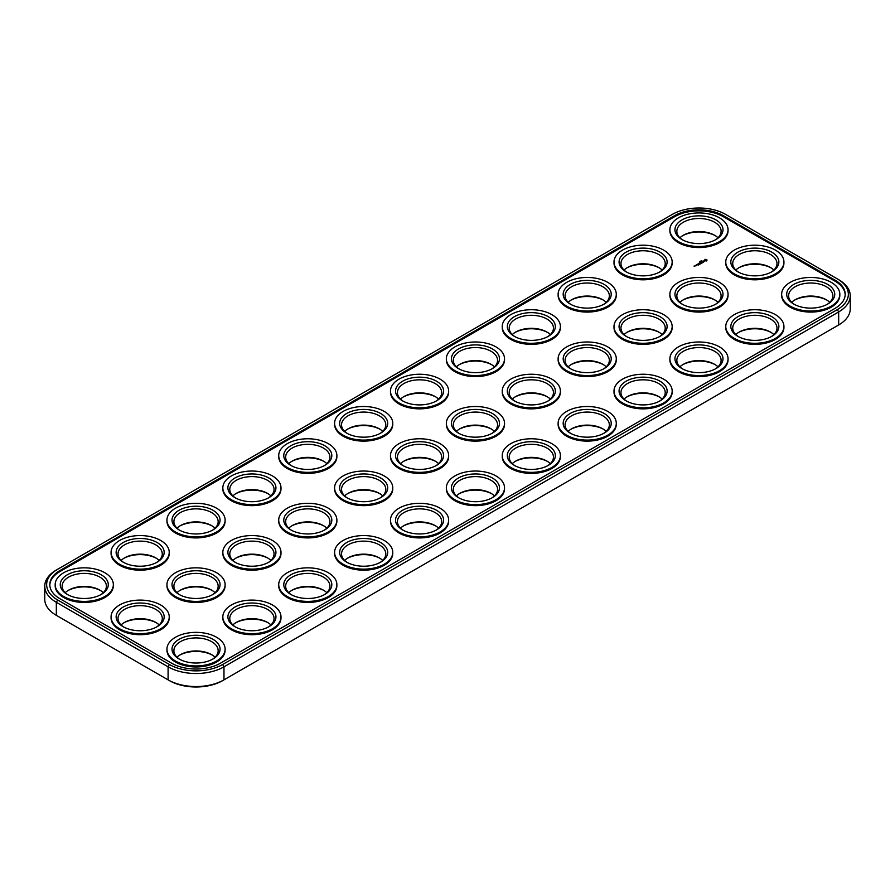 <?xml version="1.0" encoding="UTF-8"?>
<svg xmlns="http://www.w3.org/2000/svg" width="895" height="895" viewBox="0 0 895 895"><rect width="100%" height="100%" fill="white"/><g stroke="black" fill="none" stroke-linecap="round" stroke-linejoin="round"><path stroke-width="1.34" d="M672.369 214.364L57.66 569.265A37.624 21.715 0 0 0 57.66 599.974L169.435 664.504A37.624 21.715 0 0 0 222.631 664.504L837.34 309.603A37.624 21.715 0 0 0 837.34 278.893L725.565 214.364A37.624 21.715 0 0 0 672.369 214.364M57.66 569.265L56.318 570.037A39.514 22.811 0 0 0 56.318 570.037A39.514 22.811 0 0 0 44.75 586.169L44.75 599.202A39.514 22.811 0 0 0 56.318 615.335A39.514 22.811 0 0 0 56.329 615.335L168.092 679.864A39.514 22.811 0 0 0 223.974 679.864L838.671 324.963A39.514 22.811 0 0 0 838.682 324.963A39.514 22.811 0 0 0 850.25 308.831L850.25 295.797A39.514 22.811 0 0 0 838.682 279.665A39.514 22.811 0 0 0 838.671 279.665L837.34 278.893M44.75 586.169A39.514 22.811 0 0 0 56.329 602.301L168.092 666.831A39.514 22.811 0 0 0 223.974 666.831L838.671 311.93A39.514 22.811 0 0 0 850.25 295.797M837.34 325.735L838.682 324.963L837.34 325.735A37.624 21.715 0 0 0 837.362 325.724M169.435 664.504L168.092 666.831L168.092 679.864L169.435 680.636A37.624 21.715 0 0 0 222.631 680.636L223.974 679.864L222.631 680.636M67.975 590.555A24.02 13.872 180 0 1 78.044 587.355A24.02 13.872 180 0 1 100.553 590.555M179.738 655.084A24.02 13.872 180 0 1 189.807 651.884A24.02 13.872 180 0 1 212.316 655.084M123.857 622.819A24.02 13.872 180 0 1 133.926 619.62A24.02 13.872 180 0 1 156.435 622.819M515.028 396.977A24.02 13.872 180 0 1 525.108 393.778A24.02 13.872 180 0 1 547.617 396.977M570.92 364.712A24.02 13.872 180 0 1 580.989 361.513A24.02 13.872 180 0 1 603.499 364.712M515.028 332.448A24.02 13.872 180 0 1 525.108 329.248A24.02 13.872 180 0 1 547.617 332.448M459.146 364.712A24.02 13.872 180 0 1 469.226 361.513A24.02 13.872 180 0 1 491.735 364.712M123.857 558.29A24.02 13.872 180 0 1 133.926 555.09A24.02 13.872 180 0 1 156.435 558.29M179.738 590.555A24.02 13.872 180 0 1 189.807 587.355A24.02 13.872 180 0 1 212.316 590.555M235.62 622.819A24.02 13.872 180 0 1 245.689 619.62A24.02 13.872 180 0 1 268.198 622.819M570.92 429.242A24.02 13.872 180 0 1 580.989 426.031A24.02 13.872 180 0 1 603.499 429.242M626.802 396.977A24.02 13.872 180 0 1 636.871 393.778A24.02 13.872 180 0 1 659.38 396.977M626.802 267.918A24.02 13.872 180 0 1 636.871 264.719A24.02 13.872 180 0 1 659.38 267.918M682.684 300.183A24.02 13.872 180 0 1 692.752 296.983A24.02 13.872 180 0 1 715.262 300.183M682.684 235.653A24.02 13.872 180 0 1 692.752 232.454A24.02 13.872 180 0 1 715.262 235.653M626.802 332.448A24.02 13.872 180 0 1 636.871 329.248A24.02 13.872 180 0 1 659.38 332.448M738.565 267.918A24.02 13.872 180 0 1 748.634 264.719A24.02 13.872 180 0 1 771.143 267.918M794.447 300.183A24.02 13.872 180 0 1 804.515 296.983A24.02 13.872 180 0 1 827.025 300.183M403.265 396.977A24.02 13.872 180 0 1 413.345 393.778A24.02 13.872 180 0 1 435.854 396.977M570.92 300.183A24.02 13.872 180 0 1 580.989 296.983A24.02 13.872 180 0 1 603.499 300.183M459.146 429.242A24.02 13.872 180 0 1 469.226 426.031A24.02 13.872 180 0 1 491.735 429.242M738.565 332.448A24.02 13.872 180 0 1 748.634 329.248A24.02 13.872 180 0 1 771.143 332.448M682.684 364.712A24.02 13.872 180 0 1 692.752 361.513A24.02 13.872 180 0 1 715.262 364.712M515.028 461.507A24.02 13.872 180 0 1 525.108 458.296A24.02 13.872 180 0 1 547.617 461.507M403.265 461.507A24.02 13.872 180 0 1 413.345 458.296A24.02 13.872 180 0 1 435.854 461.507M347.383 493.772A24.02 13.872 180 0 1 357.463 490.561A24.02 13.872 180 0 1 379.972 493.772M179.738 526.025A24.02 13.872 180 0 1 189.807 522.825A24.02 13.872 180 0 1 212.316 526.025M235.62 493.772A24.02 13.872 180 0 1 245.689 490.561A24.02 13.872 180 0 1 268.198 493.772M291.501 461.507A24.02 13.872 180 0 1 301.581 458.296A24.02 13.872 180 0 1 324.079 461.507M347.383 429.242A24.02 13.872 180 0 1 357.463 426.031A24.02 13.872 180 0 1 379.972 429.242M235.62 558.29A24.02 13.872 180 0 1 245.689 555.09A24.02 13.872 180 0 1 268.198 558.29M291.501 526.025A24.02 13.872 180 0 1 301.581 522.825A24.02 13.872 180 0 1 324.079 526.025M459.146 493.772A24.02 13.872 180 0 1 469.226 490.561A24.02 13.872 180 0 1 491.735 493.772M403.265 526.025A24.02 13.872 180 0 1 413.345 522.825A24.02 13.872 180 0 1 435.854 526.025M347.383 558.29A24.02 13.872 180 0 1 357.463 555.09A24.02 13.872 180 0 1 379.972 558.29M291.501 590.555A24.02 13.872 180 0 1 301.581 587.355A24.02 13.872 180 0 1 324.079 590.555M835.102 280.18L723.339 215.65A34.457 19.891 0 0 0 674.606 215.65L59.898 570.551A34.457 19.891 0 0 0 49.807 584.614A34.457 19.891 0 0 0 59.898 598.688L171.661 663.217A34.457 19.891 0 0 0 220.394 663.217L835.102 308.316A34.457 19.891 0 0 0 845.193 294.254A34.457 19.891 0 0 0 835.102 280.18L835.102 281.209A34.457 19.891 0 0 1 845.182 294.768M65.234 592.68A22.129 12.776 180 0 1 68.613 590.174A22.129 12.776 180 0 1 78.536 586.863A22.129 12.776 180 0 1 99.916 590.174A22.129 12.776 180 0 1 103.294 592.68M176.997 657.21A22.129 12.776 180 0 1 180.387 654.692A22.129 12.776 180 0 1 190.299 651.392A22.129 12.776 180 0 1 211.679 654.692A22.129 12.776 180 0 1 215.057 657.21M121.116 624.945A22.129 12.776 180 0 1 124.494 622.428A22.129 12.776 180 0 1 134.418 619.127A22.129 12.776 180 0 1 155.797 622.428A22.129 12.776 180 0 1 159.176 624.945M512.287 399.103A22.129 12.776 180 0 1 515.677 396.586A22.129 12.776 180 0 1 525.6 393.285A22.129 12.776 180 0 1 546.968 396.586A22.129 12.776 180 0 1 550.358 399.103M568.168 366.838A22.129 12.776 180 0 1 571.558 364.321A22.129 12.776 180 0 1 581.481 361.021A22.129 12.776 180 0 1 602.85 364.321A22.129 12.776 180 0 1 606.239 366.838M512.287 334.573A22.129 12.776 180 0 1 515.677 332.067A22.129 12.776 180 0 1 525.6 328.756A22.129 12.776 180 0 1 546.968 332.067A22.129 12.776 180 0 1 550.358 334.573M456.405 366.838A22.129 12.776 180 0 1 459.795 364.321A22.129 12.776 180 0 1 469.718 361.021A22.129 12.776 180 0 1 491.086 364.321A22.129 12.776 180 0 1 494.476 366.838M121.116 560.427A22.129 12.776 180 0 1 124.494 557.909A22.129 12.776 180 0 1 134.418 554.598A22.129 12.776 180 0 1 155.797 557.909A22.129 12.776 180 0 1 159.176 560.427M176.997 592.68A22.129 12.776 180 0 1 180.387 590.174A22.129 12.776 180 0 1 190.299 586.863A22.129 12.776 180 0 1 211.679 590.174A22.129 12.776 180 0 1 215.057 592.68M232.879 624.945A22.129 12.776 180 0 1 236.269 622.428A22.129 12.776 180 0 1 246.181 619.127A22.129 12.776 180 0 1 267.56 622.428A22.129 12.776 180 0 1 270.939 624.945M568.168 431.368A22.129 12.776 180 0 1 571.558 428.85A22.129 12.776 180 0 1 581.481 425.55A22.129 12.776 180 0 1 602.85 428.85A22.129 12.776 180 0 1 606.239 431.368M624.061 399.103A22.129 12.776 180 0 1 627.44 396.586A22.129 12.776 180 0 1 637.363 393.285A22.129 12.776 180 0 1 658.731 396.586A22.129 12.776 180 0 1 662.121 399.103M624.061 270.055A22.129 12.776 180 0 1 627.44 267.538A22.129 12.776 180 0 1 637.363 264.226A22.129 12.776 180 0 1 658.731 267.538A22.129 12.776 180 0 1 662.121 270.055M679.943 302.32A22.129 12.776 180 0 1 683.321 299.803A22.129 12.776 180 0 1 693.245 296.491A22.129 12.776 180 0 1 714.613 299.803A22.129 12.776 180 0 1 718.003 302.32M679.943 237.79A22.129 12.776 180 0 1 683.321 235.273A22.129 12.776 180 0 1 693.245 231.962A22.129 12.776 180 0 1 714.613 235.273A22.129 12.776 180 0 1 718.003 237.79M624.061 334.573A22.129 12.776 180 0 1 627.44 332.067A22.129 12.776 180 0 1 637.363 328.756A22.129 12.776 180 0 1 658.731 332.067A22.129 12.776 180 0 1 662.121 334.573M735.824 270.055A22.129 12.776 180 0 1 739.203 267.538A22.129 12.776 180 0 1 749.126 264.226A22.129 12.776 180 0 1 770.505 267.538A22.129 12.776 180 0 1 773.884 270.055M791.706 302.32A22.129 12.776 180 0 1 795.084 299.803A22.129 12.776 180 0 1 805.008 296.491A22.129 12.776 180 0 1 826.387 299.803A22.129 12.776 180 0 1 829.766 302.32M400.524 399.103A22.129 12.776 180 0 1 403.913 396.586A22.129 12.776 180 0 1 413.837 393.285A22.129 12.776 180 0 1 435.205 396.586A22.129 12.776 180 0 1 438.595 399.103M568.168 302.32A22.129 12.776 180 0 1 571.558 299.803A22.129 12.776 180 0 1 581.481 296.491A22.129 12.776 180 0 1 602.85 299.803A22.129 12.776 180 0 1 606.239 302.32M456.405 431.368A22.129 12.776 180 0 1 459.795 428.85A22.129 12.776 180 0 1 469.718 425.55A22.129 12.776 180 0 1 491.086 428.85A22.129 12.776 180 0 1 494.476 431.368M735.824 334.573A22.129 12.776 180 0 1 739.203 332.067A22.129 12.776 180 0 1 749.126 328.756A22.129 12.776 180 0 1 770.505 332.067A22.129 12.776 180 0 1 773.884 334.573M679.943 366.838A22.129 12.776 180 0 1 683.321 364.321A22.129 12.776 180 0 1 693.245 361.021A22.129 12.776 180 0 1 714.613 364.321A22.129 12.776 180 0 1 718.003 366.838M512.287 463.632A22.129 12.776 180 0 1 515.677 461.115A22.129 12.776 180 0 1 525.6 457.804A22.129 12.776 180 0 1 546.968 461.115A22.129 12.776 180 0 1 550.358 463.632M400.524 463.632A22.129 12.776 180 0 1 403.913 461.115A22.129 12.776 180 0 1 413.837 457.804A22.129 12.776 180 0 1 435.205 461.115A22.129 12.776 180 0 1 438.595 463.632M344.642 495.897A22.129 12.776 180 0 1 348.032 493.38A22.129 12.776 180 0 1 357.944 490.068A22.129 12.776 180 0 1 379.323 493.38A22.129 12.776 180 0 1 382.713 495.897M176.997 528.162A22.129 12.776 180 0 1 180.387 525.645A22.129 12.776 180 0 1 190.299 522.333A22.129 12.776 180 0 1 211.679 525.645A22.129 12.776 180 0 1 215.057 528.162M232.879 495.897A22.129 12.776 180 0 1 236.269 493.38A22.129 12.776 180 0 1 246.181 490.068A22.129 12.776 180 0 1 267.56 493.38A22.129 12.776 180 0 1 270.939 495.897M288.761 463.632A22.129 12.776 180 0 1 292.15 461.115A22.129 12.776 180 0 1 302.062 457.804A22.129 12.776 180 0 1 323.442 461.115A22.129 12.776 180 0 1 326.832 463.632M344.642 431.368A22.129 12.776 180 0 1 348.032 428.85A22.129 12.776 180 0 1 357.944 425.55A22.129 12.776 180 0 1 379.323 428.85A22.129 12.776 180 0 1 382.713 431.368M232.879 560.427A22.129 12.776 180 0 1 236.269 557.909A22.129 12.776 180 0 1 246.181 554.598A22.129 12.776 180 0 1 267.56 557.909A22.129 12.776 180 0 1 270.939 560.427M288.761 528.162A22.129 12.776 180 0 1 292.15 525.645A22.129 12.776 180 0 1 302.062 522.333A22.129 12.776 180 0 1 323.442 525.645A22.129 12.776 180 0 1 326.832 528.162M456.405 495.897A22.129 12.776 180 0 1 459.795 493.38A22.129 12.776 180 0 1 469.718 490.068A22.129 12.776 180 0 1 491.086 493.38A22.129 12.776 180 0 1 494.476 495.897M400.524 528.162A22.129 12.776 180 0 1 403.913 525.645A22.129 12.776 180 0 1 413.837 522.333A22.129 12.776 180 0 1 435.205 525.645A22.129 12.776 180 0 1 438.595 528.162M344.642 560.427A22.129 12.776 180 0 1 348.032 557.909A22.129 12.776 180 0 1 357.944 554.598A22.129 12.776 180 0 1 379.323 557.909A22.129 12.776 180 0 1 382.713 560.427M288.761 592.68A22.129 12.776 180 0 1 292.15 590.174A22.129 12.776 180 0 1 302.062 586.863A22.129 12.776 180 0 1 323.442 590.174A22.129 12.776 180 0 1 326.832 592.68M723.339 215.65L723.339 216.691L835.102 281.209M723.339 216.691A34.457 19.891 0 0 0 674.606 216.691L59.898 571.581A34.457 19.891 0 0 0 49.818 585.14M67.975 594.817A22.129 12.776 180 0 1 62.135 586.169A22.129 12.776 180 0 1 78.536 573.829A22.129 12.776 180 0 1 106.393 586.169A22.129 12.776 180 0 1 100.553 594.817M179.738 659.346A22.129 12.776 180 0 1 173.898 650.699A22.129 12.776 180 0 1 190.299 638.359A22.129 12.776 180 0 1 218.156 650.699A22.129 12.776 180 0 1 212.316 659.346M123.857 627.082A22.129 12.776 180 0 1 118.017 618.434A22.129 12.776 180 0 1 134.418 606.094A22.129 12.776 180 0 1 162.275 618.434A22.129 12.776 180 0 1 156.435 627.082M515.028 401.228A22.129 12.776 180 0 1 509.199 392.592A22.129 12.776 180 0 1 525.6 380.252A22.129 12.776 180 0 1 553.457 392.592A22.129 12.776 180 0 1 547.617 401.228M570.92 368.975A22.129 12.776 180 0 1 565.081 360.327A22.129 12.776 180 0 1 581.481 347.987A22.129 12.776 180 0 1 609.338 360.327A22.129 12.776 180 0 1 603.499 368.975M515.028 336.71A22.129 12.776 180 0 1 509.199 328.062A22.129 12.776 180 0 1 525.6 315.722A22.129 12.776 180 0 1 553.457 328.062A22.129 12.776 180 0 1 547.617 336.71M459.146 368.975A22.129 12.776 180 0 1 453.317 360.327A22.129 12.776 180 0 1 469.718 347.987A22.129 12.776 180 0 1 497.564 360.327A22.129 12.776 180 0 1 491.735 368.975M123.857 562.552A22.129 12.776 180 0 1 118.017 553.904A22.129 12.776 180 0 1 134.418 541.564A22.129 12.776 180 0 1 162.275 553.904A22.129 12.776 180 0 1 156.435 562.552M179.738 594.817A22.129 12.776 180 0 1 173.898 586.169A22.129 12.776 180 0 1 190.299 573.829A22.129 12.776 180 0 1 218.156 586.169A22.129 12.776 180 0 1 212.316 594.817M235.62 627.082A22.129 12.776 180 0 1 229.78 618.434A22.129 12.776 180 0 1 246.181 606.094A22.129 12.776 180 0 1 274.038 618.434A22.129 12.776 180 0 1 268.198 627.082M570.92 433.493A22.129 12.776 180 0 1 565.081 424.856A22.129 12.776 180 0 1 581.481 412.505A22.129 12.776 180 0 1 609.338 424.856A22.129 12.776 180 0 1 603.499 433.493M626.802 401.228A22.129 12.776 180 0 1 620.962 392.592A22.129 12.776 180 0 1 637.363 380.252A22.129 12.776 180 0 1 665.22 392.592A22.129 12.776 180 0 1 659.38 401.228M626.802 272.181A22.129 12.776 180 0 1 620.962 263.533A22.129 12.776 180 0 1 637.363 251.193A22.129 12.776 180 0 1 665.22 263.533A22.129 12.776 180 0 1 659.38 272.181M682.684 304.445A22.129 12.776 180 0 1 676.844 295.797A22.129 12.776 180 0 1 693.245 283.458A22.129 12.776 180 0 1 721.101 295.797A22.129 12.776 180 0 1 715.262 304.445M682.684 239.916A22.129 12.776 180 0 1 676.844 231.268A22.129 12.776 180 0 1 693.245 218.928A22.129 12.776 180 0 1 721.101 231.268A22.129 12.776 180 0 1 715.262 239.916M626.802 336.71A22.129 12.776 180 0 1 620.962 328.062A22.129 12.776 180 0 1 637.363 315.722A22.129 12.776 180 0 1 665.22 328.062A22.129 12.776 180 0 1 659.38 336.71M738.565 272.181A22.129 12.776 180 0 1 732.725 263.533A22.129 12.776 180 0 1 749.126 251.193A22.129 12.776 180 0 1 776.983 263.533A22.129 12.776 180 0 1 771.143 272.181M794.447 304.445A22.129 12.776 180 0 1 788.607 295.797A22.129 12.776 180 0 1 805.008 283.458A22.129 12.776 180 0 1 832.865 295.797A22.129 12.776 180 0 1 827.025 304.445M403.265 401.228A22.129 12.776 180 0 1 397.436 392.592A22.129 12.776 180 0 1 413.837 380.252A22.129 12.776 180 0 1 441.683 392.592A22.129 12.776 180 0 1 435.854 401.228M570.92 304.445A22.129 12.776 180 0 1 565.081 295.797A22.129 12.776 180 0 1 581.481 283.458A22.129 12.776 180 0 1 609.338 295.797A22.129 12.776 180 0 1 603.499 304.445M459.146 433.493A22.129 12.776 180 0 1 453.317 424.856A22.129 12.776 180 0 1 469.718 412.505A22.129 12.776 180 0 1 497.564 424.856A22.129 12.776 180 0 1 491.735 433.493M738.565 336.71A22.129 12.776 180 0 1 732.725 328.062A22.129 12.776 180 0 1 749.126 315.722A22.129 12.776 180 0 1 776.983 328.062A22.129 12.776 180 0 1 771.143 336.71M682.684 368.975A22.129 12.776 180 0 1 676.844 360.327A22.129 12.776 180 0 1 693.245 347.987A22.129 12.776 180 0 1 721.101 360.327A22.129 12.776 180 0 1 715.262 368.975M515.028 465.758A22.129 12.776 180 0 1 509.199 457.11A22.129 12.776 180 0 1 525.6 444.77A22.129 12.776 180 0 1 553.457 457.11A22.129 12.776 180 0 1 547.617 465.758M403.265 465.758A22.129 12.776 180 0 1 397.436 457.11A22.129 12.776 180 0 1 413.837 444.77A22.129 12.776 180 0 1 441.683 457.11A22.129 12.776 180 0 1 435.854 465.758M347.383 498.023A22.129 12.776 180 0 1 341.543 489.375A22.129 12.776 180 0 1 357.944 477.035A22.129 12.776 180 0 1 385.801 489.375A22.129 12.776 180 0 1 379.972 498.023M179.738 530.287A22.129 12.776 180 0 1 173.898 521.64A22.129 12.776 180 0 1 190.299 509.3A22.129 12.776 180 0 1 218.156 521.64A22.129 12.776 180 0 1 212.316 530.287M235.62 498.023A22.129 12.776 180 0 1 229.78 489.375A22.129 12.776 180 0 1 246.181 477.035A22.129 12.776 180 0 1 274.038 489.375A22.129 12.776 180 0 1 268.198 498.023M291.501 465.758A22.129 12.776 180 0 1 285.662 457.11A22.129 12.776 180 0 1 302.062 444.77A22.129 12.776 180 0 1 329.919 457.11A22.129 12.776 180 0 1 324.079 465.758M347.383 433.493A22.129 12.776 180 0 1 341.543 424.856A22.129 12.776 180 0 1 357.944 412.505A22.129 12.776 180 0 1 385.801 424.856A22.129 12.776 180 0 1 379.972 433.493M235.62 562.552A22.129 12.776 180 0 1 229.78 553.904A22.129 12.776 180 0 1 246.181 541.564A22.129 12.776 180 0 1 274.038 553.904A22.129 12.776 180 0 1 268.198 562.552M291.501 530.287A22.129 12.776 180 0 1 285.662 521.64A22.129 12.776 180 0 1 302.062 509.3A22.129 12.776 180 0 1 329.919 521.64A22.129 12.776 180 0 1 324.079 530.287M459.146 498.023A22.129 12.776 180 0 1 453.317 489.375A22.129 12.776 180 0 1 469.718 477.035A22.129 12.776 180 0 1 497.564 489.375A22.129 12.776 180 0 1 491.735 498.023M403.265 530.287A22.129 12.776 180 0 1 397.436 521.64A22.129 12.776 180 0 1 413.837 509.3A22.129 12.776 180 0 1 441.683 521.64A22.129 12.776 180 0 1 435.854 530.287M347.383 562.552A22.129 12.776 180 0 1 341.543 553.904A22.129 12.776 180 0 1 357.944 541.564A22.129 12.776 180 0 1 385.801 553.904A22.129 12.776 180 0 1 379.972 562.552M291.501 594.817A22.129 12.776 180 0 1 285.662 586.169A22.129 12.776 180 0 1 302.062 573.829A22.129 12.776 180 0 1 329.919 586.169A22.129 12.776 180 0 1 324.079 594.817M728.049 229.724L728.049 230.753A29.087 16.792 180 0 1 698.973 247.546A29.087 16.792 180 0 1 669.885 230.753L669.885 229.724A29.087 16.792 180 0 1 691.443 213.502A29.087 16.792 180 0 1 728.049 229.724A29.087 16.792 180 0 1 698.973 246.517A29.087 16.792 180 0 1 669.885 229.724M672.167 261.989L672.167 263.018A29.087 16.792 180 0 1 643.091 279.811A29.087 16.792 180 0 1 614.004 263.018L614.004 261.989A29.087 16.792 180 0 1 635.562 245.767A29.087 16.792 180 0 1 672.167 261.989A29.087 16.792 180 0 1 643.091 278.781A29.087 16.792 180 0 1 614.004 261.989M616.286 294.254L616.286 295.283A29.087 16.792 180 0 1 587.209 312.075A29.087 16.792 180 0 1 558.122 295.283L558.122 294.254A29.087 16.792 180 0 1 579.68 278.032A29.087 16.792 180 0 1 616.286 294.254A29.087 16.792 180 0 1 587.209 311.035A29.087 16.792 180 0 1 558.122 294.254M560.404 326.507L560.404 327.548A29.087 16.792 180 0 1 531.328 344.34A29.087 16.792 180 0 1 502.24 327.548L502.24 326.507A29.087 16.792 180 0 1 523.799 310.296A29.087 16.792 180 0 1 560.404 326.507A29.087 16.792 180 0 1 531.328 343.3A29.087 16.792 180 0 1 502.24 326.507M504.523 358.772L504.523 359.812A29.087 16.792 180 0 1 475.446 376.594A29.087 16.792 180 0 1 446.359 359.812L446.359 358.772A29.087 16.792 180 0 1 467.917 342.561A29.087 16.792 180 0 1 504.523 358.772A29.087 16.792 180 0 1 475.446 375.564A29.087 16.792 180 0 1 446.359 358.772M448.641 391.037L448.641 392.066A29.087 16.792 180 0 1 419.554 408.858A29.087 16.792 180 0 1 390.477 392.066L390.477 391.037A29.087 16.792 180 0 1 412.036 374.815A29.087 16.792 180 0 1 448.641 391.037A29.087 16.792 180 0 1 419.554 407.829A29.087 16.792 180 0 1 390.477 391.037M701.042 260.859L701.848 260.937L701.076 260.769M700.796 261.306L701.389 261.239L700.796 261.306M700.796 261.318L699.935 261.429L700.796 261.575M699.398 262.112L699.991 262.045L699.387 262.313M706.927 260.165L706.323 260.993L704.242 260.546L705.036 259.349L706.781 259.528L706.972 260.367M703.09 261.452L704.488 261.374L703.548 261.832L704.275 261.407L703.045 261.586L703.123 260.937L703.09 261.575M702.072 261.62L703.571 262.011L702.62 262.571L702.072 261.776M701.344 262.045L702.441 262.75L701.613 263.141L702.228 262.705L701.691 262.392L700.528 262.515L701.344 262.201M700.136 263.208L701.378 263.287L700.147 262.649L700.986 263.219L699.174 263.219L700.337 263.924M699.991 264.081L698.76 264.159L698.76 263.454L699.991 264.159M697.865 264.047L698.961 264.752L697.865 264.204M698.525 264.931L696.623 264.763L697.44 264.293L698.525 265.009M696.142 265.759L695.46 265.356L696.142 265.759M694.945 265.983L694.005 266.061L694.945 266.139M392.76 423.301L392.76 424.331A29.087 16.792 180 0 1 363.672 441.123A29.087 16.792 180 0 1 334.596 424.331L334.596 423.301A29.087 16.792 180 0 1 356.154 407.08A29.087 16.792 180 0 1 392.76 423.301A29.087 16.792 180 0 1 363.672 440.094A29.087 16.792 180 0 1 334.596 423.301M336.878 455.566L336.878 456.595A29.087 16.792 180 0 1 307.791 473.388A29.087 16.792 180 0 1 278.714 456.595L278.714 455.566A29.087 16.792 180 0 1 300.272 439.344A29.087 16.792 180 0 1 336.878 455.566A29.087 16.792 180 0 1 307.791 472.359A29.087 16.792 180 0 1 278.714 455.566M280.996 487.831L280.996 488.86A29.087 16.792 180 0 1 251.909 505.653A29.087 16.792 180 0 1 222.833 488.86L222.833 487.831A29.087 16.792 180 0 1 244.38 471.609A29.087 16.792 180 0 1 280.996 487.831A29.087 16.792 180 0 1 251.909 504.623A29.087 16.792 180 0 1 222.833 487.831M225.115 520.096L225.115 521.125A29.087 16.792 180 0 1 196.027 537.917A29.087 16.792 180 0 1 166.951 521.125L166.951 520.096A29.087 16.792 180 0 1 188.498 503.874A29.087 16.792 180 0 1 225.115 520.096A29.087 16.792 180 0 1 196.027 536.888A29.087 16.792 180 0 1 166.951 520.096M169.233 552.36L169.233 553.39A29.087 16.792 180 0 1 140.146 570.182A29.087 16.792 180 0 1 111.069 553.39L111.069 552.36A29.087 16.792 180 0 1 132.617 536.139A29.087 16.792 180 0 1 169.233 552.36A29.087 16.792 180 0 1 140.146 569.142A29.087 16.792 180 0 1 111.069 552.36M113.352 584.614L113.352 585.654A29.087 16.792 180 0 1 84.264 602.447A29.087 16.792 180 0 1 55.177 585.654L55.177 584.614A29.087 16.792 180 0 1 76.735 568.403A29.087 16.792 180 0 1 113.352 584.614A29.087 16.792 180 0 1 84.264 601.406A29.087 16.792 180 0 1 55.177 584.614M448.641 455.566L448.641 456.595A29.087 16.792 180 0 1 419.554 473.388A29.087 16.792 180 0 1 390.477 456.595L390.477 455.566A29.087 16.792 180 0 1 412.036 439.344A29.087 16.792 180 0 1 448.641 455.566A29.087 16.792 180 0 1 419.554 472.359A29.087 16.792 180 0 1 390.477 455.566M392.76 487.831L392.76 488.86A29.087 16.792 180 0 1 363.672 505.653A29.087 16.792 180 0 1 334.596 488.86L334.596 487.831A29.087 16.792 180 0 1 356.154 471.609A29.087 16.792 180 0 1 392.76 487.831A29.087 16.792 180 0 1 363.672 504.623A29.087 16.792 180 0 1 334.596 487.831M336.878 520.096L336.878 521.125A29.087 16.792 180 0 1 307.791 537.917A29.087 16.792 180 0 1 278.714 521.125L278.714 520.096A29.087 16.792 180 0 1 300.272 503.874A29.087 16.792 180 0 1 336.878 520.096A29.087 16.792 180 0 1 307.791 536.888A29.087 16.792 180 0 1 278.714 520.096M280.996 552.36L280.996 553.39A29.087 16.792 180 0 1 251.909 570.182A29.087 16.792 180 0 1 222.833 553.39L222.833 552.36A29.087 16.792 180 0 1 244.38 536.139A29.087 16.792 180 0 1 280.996 552.36A29.087 16.792 180 0 1 251.909 569.142A29.087 16.792 180 0 1 222.833 552.36M225.115 584.614L225.115 585.654A29.087 16.792 180 0 1 196.027 602.447A29.087 16.792 180 0 1 166.951 585.654L166.951 584.614A29.087 16.792 180 0 1 188.498 568.403A29.087 16.792 180 0 1 225.115 584.614A29.087 16.792 180 0 1 196.027 601.406A29.087 16.792 180 0 1 166.951 584.614M169.233 616.879L169.233 617.919A29.087 16.792 180 0 1 140.146 634.7A29.087 16.792 180 0 1 111.069 617.919L111.069 616.879A29.087 16.792 180 0 1 132.617 600.668A29.087 16.792 180 0 1 169.233 616.879A29.087 16.792 180 0 1 140.146 633.671A29.087 16.792 180 0 1 111.069 616.879M783.93 261.989L783.93 263.018A29.087 16.792 180 0 1 754.854 279.811A29.087 16.792 180 0 1 725.767 263.018L725.767 261.989A29.087 16.792 180 0 1 747.325 245.767A29.087 16.792 180 0 1 783.93 261.989A29.087 16.792 180 0 1 754.854 278.781A29.087 16.792 180 0 1 725.767 261.989M728.049 294.254L728.049 295.283A29.087 16.792 180 0 1 698.973 312.075A29.087 16.792 180 0 1 669.885 295.283L669.885 294.254A29.087 16.792 180 0 1 691.443 278.032A29.087 16.792 180 0 1 728.049 294.254A29.087 16.792 180 0 1 698.973 311.035A29.087 16.792 180 0 1 669.885 294.254M672.167 326.507L672.167 327.548A29.087 16.792 180 0 1 643.091 344.34A29.087 16.792 180 0 1 614.004 327.548L614.004 326.507A29.087 16.792 180 0 1 635.562 310.296A29.087 16.792 180 0 1 672.167 326.507A29.087 16.792 180 0 1 643.091 343.3A29.087 16.792 180 0 1 614.004 326.507M616.286 358.772L616.286 359.812A29.087 16.792 180 0 1 587.209 376.594A29.087 16.792 180 0 1 558.122 359.812L558.122 358.772A29.087 16.792 180 0 1 579.68 342.561A29.087 16.792 180 0 1 616.286 358.772A29.087 16.792 180 0 1 587.209 375.564A29.087 16.792 180 0 1 558.122 358.772M560.404 391.037L560.404 392.066A29.087 16.792 180 0 1 531.328 408.858A29.087 16.792 180 0 1 502.24 392.066L502.24 391.037A29.087 16.792 180 0 1 523.799 374.815A29.087 16.792 180 0 1 560.404 391.037A29.087 16.792 180 0 1 531.328 407.829A29.087 16.792 180 0 1 502.24 391.037M504.523 423.301L504.523 424.331A29.087 16.792 180 0 1 475.446 441.123A29.087 16.792 180 0 1 446.359 424.331L446.359 423.301A29.087 16.792 180 0 1 467.917 407.08A29.087 16.792 180 0 1 504.523 423.301A29.087 16.792 180 0 1 475.446 440.094A29.087 16.792 180 0 1 446.359 423.301M839.823 294.254L839.823 295.283A29.087 16.792 180 0 1 810.736 312.075A29.087 16.792 180 0 1 781.648 295.283L781.648 294.254A29.087 16.792 180 0 1 803.207 278.032A29.087 16.792 180 0 1 839.823 294.254A29.087 16.792 180 0 1 810.736 311.035A29.087 16.792 180 0 1 781.648 294.254M783.93 326.507L783.93 327.548A29.087 16.792 180 0 1 754.854 344.34A29.087 16.792 180 0 1 725.767 327.548L725.767 326.507A29.087 16.792 180 0 1 747.325 310.296A29.087 16.792 180 0 1 783.93 326.507A29.087 16.792 180 0 1 754.854 343.3A29.087 16.792 180 0 1 725.767 326.507M728.049 358.772L728.049 359.812A29.087 16.792 180 0 1 698.973 376.594A29.087 16.792 180 0 1 669.885 359.812L669.885 358.772A29.087 16.792 180 0 1 691.443 342.561A29.087 16.792 180 0 1 728.049 358.772A29.087 16.792 180 0 1 698.973 375.564A29.087 16.792 180 0 1 669.885 358.772M672.167 391.037L672.167 392.066A29.087 16.792 180 0 1 643.091 408.858A29.087 16.792 180 0 1 614.004 392.066L614.004 391.037A29.087 16.792 180 0 1 635.562 374.815A29.087 16.792 180 0 1 672.167 391.037A29.087 16.792 180 0 1 643.091 407.829A29.087 16.792 180 0 1 614.004 391.037M616.286 423.301L616.286 424.331A29.087 16.792 180 0 1 587.209 441.123A29.087 16.792 180 0 1 558.122 424.331L558.122 423.301A29.087 16.792 180 0 1 579.68 407.08A29.087 16.792 180 0 1 616.286 423.301A29.087 16.792 180 0 1 587.209 440.094A29.087 16.792 180 0 1 558.122 423.301M560.404 455.566L560.404 456.595A29.087 16.792 180 0 1 531.328 473.388A29.087 16.792 180 0 1 502.24 456.595L502.24 455.566A29.087 16.792 180 0 1 523.799 439.344A29.087 16.792 180 0 1 560.404 455.566A29.087 16.792 180 0 1 531.328 472.359A29.087 16.792 180 0 1 502.24 455.566M504.523 487.831L504.523 488.86A29.087 16.792 180 0 1 475.446 505.653A29.087 16.792 180 0 1 446.359 488.86L446.359 487.831A29.087 16.792 180 0 1 467.917 471.609A29.087 16.792 180 0 1 504.523 487.831A29.087 16.792 180 0 1 475.446 504.623A29.087 16.792 180 0 1 446.359 487.831M448.641 520.096L448.641 521.125A29.087 16.792 180 0 1 419.554 537.917A29.087 16.792 180 0 1 390.477 521.125L390.477 520.096A29.087 16.792 180 0 1 412.036 503.874A29.087 16.792 180 0 1 448.641 520.096A29.087 16.792 180 0 1 419.554 536.888A29.087 16.792 180 0 1 390.477 520.096M392.76 552.36L392.76 553.39A29.087 16.792 180 0 1 363.672 570.182A29.087 16.792 180 0 1 334.596 553.39L334.596 552.36A29.087 16.792 180 0 1 356.154 536.139A29.087 16.792 180 0 1 392.76 552.36A29.087 16.792 180 0 1 363.672 569.142A29.087 16.792 180 0 1 334.596 552.36M336.878 584.614L336.878 585.654A29.087 16.792 180 0 1 307.791 602.447A29.087 16.792 180 0 1 278.714 585.654L278.714 584.614A29.087 16.792 180 0 1 300.272 568.403A29.087 16.792 180 0 1 336.878 584.614A29.087 16.792 180 0 1 307.791 601.406A29.087 16.792 180 0 1 278.714 584.614M280.996 616.879L280.996 617.919A29.087 16.792 180 0 1 251.909 634.7A29.087 16.792 180 0 1 222.833 617.919L222.833 616.879A29.087 16.792 180 0 1 244.38 600.668A29.087 16.792 180 0 1 280.996 616.879A29.087 16.792 180 0 1 251.909 633.671A29.087 16.792 180 0 1 222.833 616.879M225.115 649.143L225.115 650.184A29.087 16.792 180 0 1 196.027 666.965A29.087 16.792 180 0 1 166.951 650.184L166.951 649.143A29.087 16.792 180 0 1 188.498 632.933A29.087 16.792 180 0 1 225.115 649.143A29.087 16.792 180 0 1 196.027 665.936A29.087 16.792 180 0 1 166.951 649.143M78.044 571.223A24.02 13.872 180 0 1 105.073 577.689A24.02 13.872 180 0 1 101.258 594.425A24.02 13.872 180 0 1 67.282 594.425A24.02 13.872 180 0 1 78.044 571.223M189.807 635.752A24.02 13.872 180 0 1 216.836 642.207A24.02 13.872 180 0 1 213.021 658.955A24.02 13.872 180 0 1 179.045 658.955A24.02 13.872 180 0 1 189.807 635.752M133.926 603.487A24.02 13.872 180 0 1 160.955 609.942A24.02 13.872 180 0 1 157.14 626.69A24.02 13.872 180 0 1 123.163 626.69A24.02 13.872 180 0 1 133.926 603.487M525.108 377.645A24.02 13.872 180 0 1 552.125 384.1A24.02 13.872 180 0 1 548.311 400.848A24.02 13.872 180 0 1 514.334 400.848A24.02 13.872 180 0 1 525.108 377.645M580.989 345.38A24.02 13.872 180 0 1 608.007 351.836A24.02 13.872 180 0 1 604.192 368.583A24.02 13.872 180 0 1 570.216 368.583A24.02 13.872 180 0 1 580.989 345.38M525.108 313.116A24.02 13.872 180 0 1 552.125 319.582A24.02 13.872 180 0 1 548.311 336.319A24.02 13.872 180 0 1 514.334 336.319A24.02 13.872 180 0 1 525.108 313.116M469.226 345.38A24.02 13.872 180 0 1 496.244 351.836A24.02 13.872 180 0 1 492.429 368.583A24.02 13.872 180 0 1 458.453 368.583A24.02 13.872 180 0 1 469.226 345.38M133.926 538.958A24.02 13.872 180 0 1 160.955 545.424A24.02 13.872 180 0 1 157.14 562.161A24.02 13.872 180 0 1 123.163 562.161A24.02 13.872 180 0 1 133.926 538.958M189.807 571.223A24.02 13.872 180 0 1 216.836 577.689A24.02 13.872 180 0 1 213.021 594.425A24.02 13.872 180 0 1 179.045 594.425A24.02 13.872 180 0 1 189.807 571.223M245.689 603.487A24.02 13.872 180 0 1 272.718 609.942A24.02 13.872 180 0 1 268.903 626.69A24.02 13.872 180 0 1 234.926 626.69A24.02 13.872 180 0 1 245.689 603.487M580.989 409.899A24.02 13.872 180 0 1 608.007 416.365A24.02 13.872 180 0 1 604.192 433.113A24.02 13.872 180 0 1 570.216 433.113A24.02 13.872 180 0 1 580.989 409.899M636.871 377.645A24.02 13.872 180 0 1 663.9 384.1A24.02 13.872 180 0 1 660.074 400.848A24.02 13.872 180 0 1 626.097 400.848A24.02 13.872 180 0 1 636.871 377.645M636.871 248.586A24.02 13.872 180 0 1 663.9 255.053A24.02 13.872 180 0 1 660.074 271.789A24.02 13.872 180 0 1 626.097 271.789A24.02 13.872 180 0 1 636.871 248.586M692.752 280.851A24.02 13.872 180 0 1 719.781 287.317A24.02 13.872 180 0 1 715.955 304.054A24.02 13.872 180 0 1 681.979 304.054A24.02 13.872 180 0 1 692.752 280.851M692.752 216.321A24.02 13.872 180 0 1 719.781 222.788A24.02 13.872 180 0 1 715.955 239.536A24.02 13.872 180 0 1 681.979 239.536A24.02 13.872 180 0 1 692.752 216.321M636.871 313.116A24.02 13.872 180 0 1 663.9 319.582A24.02 13.872 180 0 1 660.074 336.319A24.02 13.872 180 0 1 626.097 336.319A24.02 13.872 180 0 1 636.871 313.116M748.634 248.586A24.02 13.872 180 0 1 775.663 255.053A24.02 13.872 180 0 1 771.837 271.789A24.02 13.872 180 0 1 737.86 271.789A24.02 13.872 180 0 1 748.634 248.586M804.515 280.851A24.02 13.872 180 0 1 831.544 287.317A24.02 13.872 180 0 1 827.718 304.054A24.02 13.872 180 0 1 793.742 304.054A24.02 13.872 180 0 1 804.515 280.851M413.345 377.645A24.02 13.872 180 0 1 440.362 384.1A24.02 13.872 180 0 1 436.547 400.848A24.02 13.872 180 0 1 402.571 400.848A24.02 13.872 180 0 1 413.345 377.645M580.989 280.851A24.02 13.872 180 0 1 608.007 287.317A24.02 13.872 180 0 1 604.192 304.054A24.02 13.872 180 0 1 570.216 304.054A24.02 13.872 180 0 1 580.989 280.851M469.226 409.899A24.02 13.872 180 0 1 496.244 416.365A24.02 13.872 180 0 1 492.429 433.113A24.02 13.872 180 0 1 458.453 433.113A24.02 13.872 180 0 1 469.226 409.899M748.634 313.116A24.02 13.872 180 0 1 775.663 319.582A24.02 13.872 180 0 1 771.837 336.319A24.02 13.872 180 0 1 737.86 336.319A24.02 13.872 180 0 1 748.634 313.116M692.752 345.38A24.02 13.872 180 0 1 719.781 351.836A24.02 13.872 180 0 1 715.955 368.583A24.02 13.872 180 0 1 681.979 368.583A24.02 13.872 180 0 1 692.752 345.38M525.108 442.164A24.02 13.872 180 0 1 552.125 448.63A24.02 13.872 180 0 1 548.311 465.378A24.02 13.872 180 0 1 514.334 465.378A24.02 13.872 180 0 1 525.108 442.164M413.345 442.164A24.02 13.872 180 0 1 440.362 448.63A24.02 13.872 180 0 1 436.547 465.378A24.02 13.872 180 0 1 402.571 465.378A24.02 13.872 180 0 1 413.345 442.164M357.463 474.428A24.02 13.872 180 0 1 384.481 480.895A24.02 13.872 180 0 1 380.666 497.642A24.02 13.872 180 0 1 346.689 497.642A24.02 13.872 180 0 1 357.463 474.428M189.807 506.693A24.02 13.872 180 0 1 216.836 513.159A24.02 13.872 180 0 1 213.021 529.896A24.02 13.872 180 0 1 179.045 529.896A24.02 13.872 180 0 1 189.807 506.693M245.689 474.428A24.02 13.872 180 0 1 272.718 480.895A24.02 13.872 180 0 1 268.903 497.642A24.02 13.872 180 0 1 234.926 497.642A24.02 13.872 180 0 1 245.689 474.428M301.581 442.164A24.02 13.872 180 0 1 328.599 448.63A24.02 13.872 180 0 1 324.784 465.378A24.02 13.872 180 0 1 290.808 465.378A24.02 13.872 180 0 1 301.581 442.164M357.463 409.899A24.02 13.872 180 0 1 384.481 416.365A24.02 13.872 180 0 1 380.666 433.113A24.02 13.872 180 0 1 346.689 433.113A24.02 13.872 180 0 1 357.463 409.899M245.689 538.958A24.02 13.872 180 0 1 272.718 545.424A24.02 13.872 180 0 1 268.903 562.161A24.02 13.872 180 0 1 234.926 562.161A24.02 13.872 180 0 1 245.689 538.958M301.581 506.693A24.02 13.872 180 0 1 328.599 513.159A24.02 13.872 180 0 1 324.784 529.896A24.02 13.872 180 0 1 290.808 529.896A24.02 13.872 180 0 1 301.581 506.693M469.226 474.428A24.02 13.872 180 0 1 496.244 480.895A24.02 13.872 180 0 1 492.429 497.642A24.02 13.872 180 0 1 458.453 497.642A24.02 13.872 180 0 1 469.226 474.428M413.345 506.693A24.02 13.872 180 0 1 440.362 513.159A24.02 13.872 180 0 1 436.547 529.896A24.02 13.872 180 0 1 402.571 529.896A24.02 13.872 180 0 1 413.345 506.693M357.463 538.958A24.02 13.872 180 0 1 384.481 545.424A24.02 13.872 180 0 1 380.666 562.161A24.02 13.872 180 0 1 346.689 562.161A24.02 13.872 180 0 1 357.463 538.958M301.581 571.223A24.02 13.872 180 0 1 328.599 577.689A24.02 13.872 180 0 1 324.784 594.425A24.02 13.872 180 0 1 290.808 594.425A24.02 13.872 180 0 1 301.581 571.223M705.674 259.729L704.958 260.602L706.446 260.434L705.349 259.416M695.661 265.502L696.332 265.491L695.661 265.401M706.222 260.747L706.446 260.165M56.329 615.335L56.329 602.301L57.66 599.974M838.671 324.963L838.671 311.93L837.34 309.603M223.974 679.864L223.974 666.831L222.631 664.504M674.606 215.65L674.606 216.691M59.898 570.551L59.898 571.581"/></g></svg>
